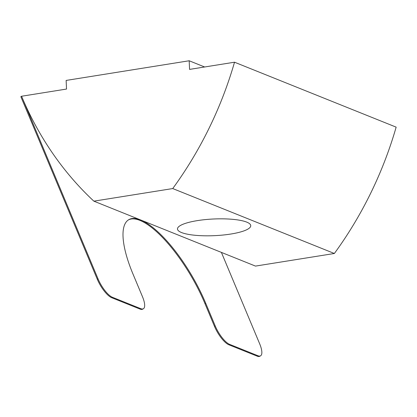 <?xml version="1.0" encoding="UTF-8"?>
<svg xmlns="http://www.w3.org/2000/svg" width="417" height="417" viewBox="0 0 417 417"><rect width="100%" height="100%" fill="white"/><g stroke="black" fill="none" stroke-linecap="round" stroke-linejoin="round"><path stroke-width="0.63" d="M98.026 278.843L21.575 96.244L20.85 96.666L97.307 279.265A17.743 5.765 -120.5 0 0 111.756 297.728L140.044 309.091A17.743 5.765 -120.5 0 0 142.687 309.159L143.406 308.731A17.743 5.765 -120.5 0 1 140.764 308.669L112.481 297.305A17.743 5.765 -120.5 0 1 98.026 278.843L97.307 279.265M221.396 252.394L259.655 343.775A17.743 5.765 -120.5 0 1 260.589 355.805A17.743 5.765 -120.5 0 1 257.946 355.743L229.663 344.379A17.743 5.765 -120.5 0 1 215.208 325.917L205.649 303.091A79.835 25.943 59.5 0 0 128.723 219.717A79.835 25.943 59.5 0 0 132.919 273.87L142.473 296.696A17.743 5.765 -120.5 0 1 143.406 308.731M260.589 355.805L259.864 356.233A17.743 5.765 -120.5 0 1 257.221 356.17L228.938 344.807A17.743 5.765 -120.5 0 1 214.484 326.344L204.929 303.519A79.835 25.943 59.5 0 0 128.368 219.941M181.504 232.535A36.67 8.34 -2.6 0 1 177.48 228.985A36.67 8.34 -2.6 0 1 213.733 218.993A36.67 8.34 -2.6 0 1 250.747 225.66A36.67 8.34 -2.6 0 1 222.887 235.052A36.67 8.34 -2.6 0 1 181.504 232.535M172.732 188.557L93.861 201.161L255.491 266.093L334.361 253.489A354.82 309.122 -68.1 0 0 396.15 127.143L234.521 62.211A354.82 309.122 111.9 0 1 172.732 188.557L334.361 253.489M93.861 201.161A354.82 309.122 111.9 0 1 21.575 96.244L66.527 89.056L66.136 80.429L189.172 60.767L189.568 69.394L234.521 62.211M189.172 60.767L204.653 66.986M112.481 297.305L111.756 297.728M140.764 308.669L140.044 309.091M205.649 303.091L204.929 303.519M215.208 325.917L214.484 326.344M229.663 344.379L228.938 344.807M257.946 355.743L257.221 356.17"/></g></svg>
